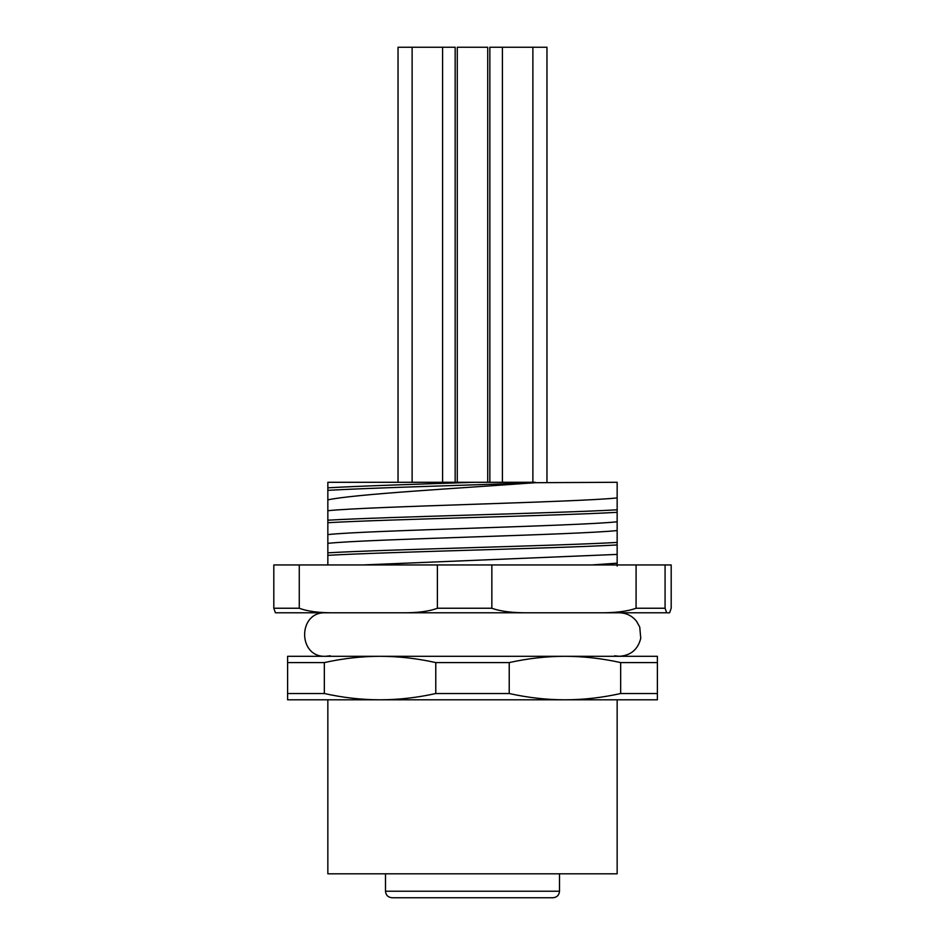 <?xml version="1.0" encoding="UTF-8"?>
<svg xmlns="http://www.w3.org/2000/svg" width="945" height="945" viewBox="0 0 945 945"><rect width="100%" height="100%" fill="white"/><g stroke="black" fill="none" stroke-linecap="round" stroke-linejoin="round"><path stroke-width="1.42" d="M620.664 662.587L620.664 693.524C602 697.682 583.431 699.772 564.945 699.808L657.389 699.808L657.389 656.303L564.945 656.303C583.455 656.338 602.036 658.441 620.664 662.587L657.389 662.587M287.611 662.587L287.611 656.303L564.945 656.303C546.47 656.338 527.889 658.429 509.225 662.587L435.775 662.587L435.775 693.524C417.111 697.682 398.53 699.772 380.055 699.808L287.611 699.808L287.611 662.587L324.336 662.587C343 658.429 361.569 656.338 380.055 656.303C398.566 656.338 417.147 658.441 435.775 662.587M657.389 693.524L620.664 693.524M380.055 699.808L327.844 699.808L327.844 873.818L617.156 873.818L617.156 699.808L380.055 699.808C361.545 699.772 342.964 697.67 324.336 693.524L324.336 662.587M564.945 699.808C546.434 699.772 527.853 697.67 509.225 693.524L509.225 662.587M509.225 693.524L435.775 693.524M324.336 693.524L287.611 693.524M546.423 897.75L398.577 897.75M406.598 897.75L409.811 897.75M442.496 897.75L451.013 897.75M494.105 897.75L499.539 897.75M487.183 897.75L490.278 897.75M501.181 897.75L504.795 897.75M531.964 897.75L534.728 897.75M278.35 612.797L617.156 612.797M666.65 612.797L669.603 612.797L671.186 608.237L671.186 564.945L491.849 564.945L491.849 608.237L437.393 608.237L437.393 564.945L299.27 564.945L299.27 608.237L273.814 608.237L275.397 612.797L598.752 612.797C614.935 612.951 627.374 611.427 636.079 608.237L665.079 608.237L666.65 612.797L598.752 612.797M665.079 564.945L665.079 608.237M636.079 564.945L636.079 608.237M491.849 608.237C500.555 611.427 513.005 612.951 529.176 612.797M401.649 612.797C417.147 612.951 429.054 611.427 437.393 608.237M299.27 608.237C307.609 611.427 319.528 612.951 335.014 612.797M299.27 564.945L273.814 564.945L273.814 608.237M437.393 564.945L491.849 564.945M617.156 566.067L617.156 497.92C578.293 502.185 366.707 506.461 327.844 510.725L327.844 499.87C354.257 494.14 457.274 488.423 535.307 482.694L617.156 482.293L617.156 497.92M535.307 482.293L327.844 482.293L327.844 499.87M327.844 510.725L327.844 534.587C366.707 530.322 578.293 526.046 617.156 521.782M617.156 530.547C578.293 534.823 366.707 539.087 327.844 543.351L327.844 534.587M327.844 543.351L327.844 564.945M327.844 520.199C388.513 516.726 556.487 513.265 617.156 509.804M327.844 522.703C388.513 519.242 556.487 515.781 617.156 512.32M327.844 552.825C388.513 549.364 556.487 545.891 617.156 542.43M327.844 555.329C388.513 551.868 556.487 548.407 617.156 544.946M362.939 564.945L617.156 554.408M617.156 563.185L591.889 564.945M327.844 490.349C371.208 487.821 467.574 485.269 535.307 482.694M327.844 487.833C359.525 486.002 418.588 484.147 474.992 482.293M455.147 482.293L455.147 47.25L398.034 47.25L398.034 482.293M487.726 482.293L487.726 47.25L457.274 47.25L457.274 482.293M546.966 482.293L546.966 47.25L489.853 47.25L489.853 482.293M559.511 891.229L385.489 891.229C385.879 895.187 388.052 897.36 392.021 897.75L552.979 897.75C556.948 897.36 559.121 895.187 559.511 891.229L559.511 873.818M385.489 873.818L385.489 891.229M330.325 655.795L325.671 656.303C297.616 657.649 297.616 611.45 325.671 612.797M614.675 655.795L619.329 656.303C630.835 655.476 637.981 649.451 640.757 638.253L639.741 627.043L636.517 621.231C632.087 615.762 626.358 612.962 619.329 612.797M442.579 47.25L442.579 482.293M412.126 47.25L412.126 482.293M532.874 47.25L532.874 482.293M502.421 47.25L502.421 482.293"/></g></svg>
